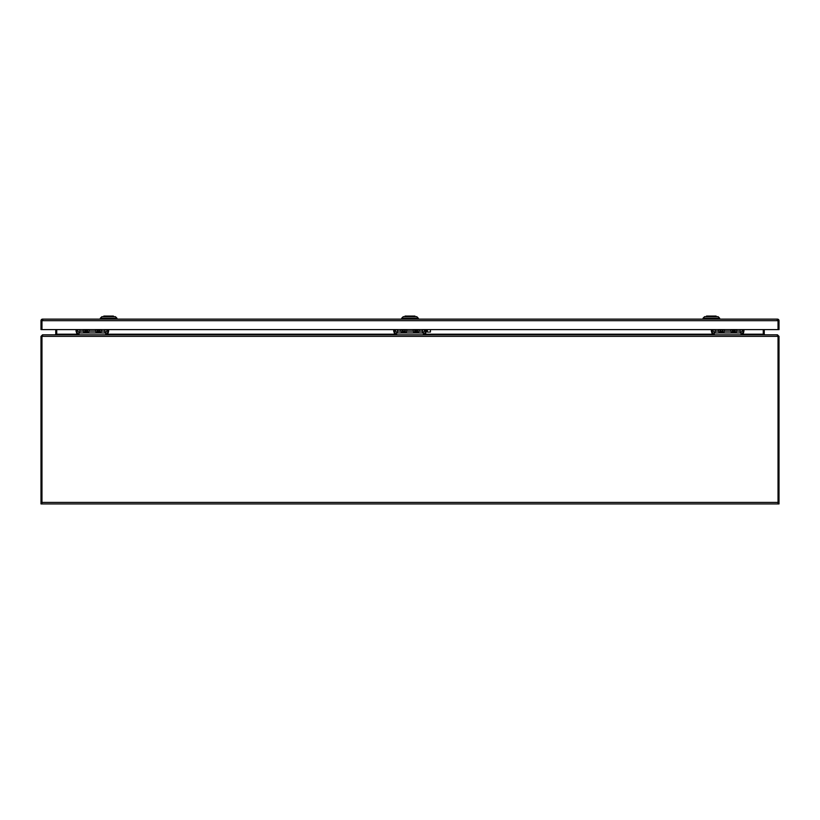 <?xml version="1.0" encoding="UTF-8"?>
<svg xmlns="http://www.w3.org/2000/svg" width="820" height="820" viewBox="0 0 820 820"><rect width="100%" height="100%" fill="white"/><g stroke="black" fill="none" stroke-linecap="round" stroke-linejoin="round"><path stroke-width="1.23" d="M779 502.404L778.077 502.404L778.077 503.941L779 503.941L779 336.354L777.462 334.816L764.855 334.816L764.24 334.201L764.24 329.589M778.077 502.404L778.077 336.354L779 336.354M763.317 329.589L763.328 334.355M777.421 335.739L778.077 336.354M406.054 316.674L406.054 316.059L407.284 316.059L407.284 316.674M407.284 316.059L407.858 316.674M407.858 316.059L414.92 316.059L414.92 316.674M405.08 316.674L405.08 316.059L406.054 316.059M401.697 318.211L403.235 316.674L416.765 316.674L418.303 318.211L401.697 318.211L401.697 319.134M42.753 319.134L42.537 320.056A0.615 0.615 0 0 0 41.922 320.661L41.922 329.589L41 329.589L41 320.671A1.537 1.537 0 0 1 42.537 319.134L777.462 319.134A1.537 1.537 0 0 1 779 320.651L778.077 320.661A0.615 0.615 0 0 0 777.462 320.056L777.247 319.134M113.396 316.674L113.396 316.059L103.832 316.059L103.832 316.674M113.396 316.059L113.467 316.674M100.347 318.211L101.885 316.674L115.415 316.674L116.952 318.211L100.347 318.211L100.347 319.134M716.096 316.674L716.096 316.059L706.532 316.059L706.532 316.674M716.096 316.059L716.168 316.674M703.047 318.211L704.585 316.674L718.115 316.674L719.652 318.211L703.047 318.211L703.047 319.134M41.922 320.661L41 320.651L41.922 320.671M777.247 320.056L778.036 320.651L778.036 329.589L41.963 329.589L41.963 320.651L42.753 320.056M779 329.589L779 320.651L778.077 320.661L778.077 329.589L779 329.589M736.565 329.589A2.921 2.921 0 0 1 736.298 332.028L731.296 332.028A2.921 2.921 0 0 1 731.03 329.589A2.921 2.921 0 0 0 730.938 331.126L724.357 331.126A2.921 2.921 0 0 0 724.265 329.589A2.921 2.921 0 0 1 723.998 332.028L718.996 332.028A2.921 2.921 0 0 1 718.73 329.589M734.043 329.589L734.72 331.044L733.797 331.577L732.875 331.044L733.551 329.589M740.255 329.589L740.255 332.971A1.845 1.845 0 0 0 740.778 332.899L741.311 334.662A3.69 3.69 0 0 1 740.255 334.816M721.948 329.589L722.553 330.368L722.143 331.352L721.087 331.495L720.442 330.655L721.436 329.589M715.04 334.816A3.69 3.69 0 0 1 713.984 334.662L714.517 332.899A1.845 1.845 0 0 0 715.04 332.971L740.255 332.971M714.517 332.899L713.195 331.126L711.35 331.126L711.35 329.589M713.984 334.662L711.35 331.126L711.996 333.207M740.778 332.899L742.1 331.126L742.1 329.589M715.04 329.589L715.04 332.971M713.195 329.589L713.195 331.126M743.945 329.589L743.668 332.53M714.917 334.816L712.631 333.924M743.391 333.074L742.5 334.047M741.526 334.591L740.778 334.775M741.311 334.662L743.945 331.126L742.1 331.126M55.186 334.816L56.724 334.201L56.724 329.589M742.284 334.201L763.276 334.201L763.276 329.589M422.607 329.589L422.607 331.126L419.01 331.126A2.921 2.921 0 0 0 418.917 329.589A2.921 2.921 0 0 1 418.651 332.028L413.649 332.028A2.921 2.921 0 0 1 413.382 329.589M416.601 329.589L416.806 331.352L415.75 331.495L415.094 330.655L416.088 329.589M401.082 329.589A2.921 2.921 0 0 0 401.349 332.028L406.351 332.028A2.921 2.921 0 0 0 406.617 329.589A2.921 2.921 0 0 1 406.71 331.126L413.29 331.126M404.301 329.589L404.906 330.368L404.496 331.352L403.44 331.495L402.794 330.655L403.788 329.589M397.392 334.816A3.69 3.69 0 0 1 396.337 334.662L396.87 332.899A1.845 1.845 0 0 0 397.392 332.971L422.607 332.971A1.845 1.845 0 0 0 423.13 332.899L423.663 334.662A3.69 3.69 0 0 1 422.607 334.816M396.87 332.899L395.547 331.126L393.702 331.126L393.702 329.589M396.337 334.662L393.702 331.126L394.348 333.197M423.13 332.899L424.452 331.126L424.452 329.589M397.392 329.589L397.392 332.971M395.547 329.589L395.547 331.126M426.297 329.589L426.021 332.53M397.269 334.816L394.984 333.924M425.744 333.074L424.852 334.047M423.889 334.591L423.13 334.775M423.663 334.662L426.297 331.126L424.452 331.126M422.607 331.126L422.607 332.971M104.96 329.589L104.96 331.126L101.362 331.126A2.921 2.921 0 0 0 101.27 329.589A2.921 2.921 0 0 1 101.004 332.028L96.001 332.028A2.921 2.921 0 0 1 95.735 329.589A2.921 2.921 0 0 0 95.643 331.126L89.062 331.126M98.953 329.589L99.158 331.352L98.103 331.495L97.447 330.655L98.441 329.589M88.97 329.589A2.921 2.921 0 0 1 88.704 332.028L83.701 332.028A2.921 2.921 0 0 1 83.435 329.589A2.921 2.921 0 0 0 83.343 331.126L79.745 331.126L79.745 332.971L104.96 332.971A1.845 1.845 0 0 0 105.483 332.899L106.016 334.662A3.69 3.69 0 0 1 104.96 334.816M86.448 329.589L87.125 331.044L86.202 331.577L85.28 331.044L85.956 329.589M79.745 334.816A3.69 3.69 0 0 1 78.689 334.662L79.222 332.899A1.845 1.845 0 0 0 79.745 332.971M79.222 332.899L77.9 331.126L76.055 331.126L76.055 329.589M78.689 334.662L76.055 331.126L76.701 333.207M105.483 332.899L106.805 331.126L105.226 332.951M79.745 329.589L79.745 331.126M77.9 329.589L77.9 331.126M108.65 329.589L108.65 331.126L106.805 331.126L106.805 329.589M79.622 334.816L77.336 333.924M106.016 334.662L108.65 331.126L108.373 332.53M108.096 333.074L107.205 334.047M106.231 334.591L105.483 334.775M104.96 331.126L104.96 332.971M42.578 335.739L41.963 336.354L41.963 503.019M778.036 336.354L41.963 336.354L42.578 334.816L777.421 334.816L778.036 336.354L778.036 503.941L41.963 503.941M763.276 334.201L764.814 334.816M778.036 502.404L41.963 502.404M427.681 332.1L430.449 332.028L427.681 332.1M41 502.404L41 503.941L41.922 503.941L41.922 502.404L41 502.404L41 336.354L41.922 336.354L41.922 502.404M41.922 503.941L41 503.941M56.672 334.355L56.682 329.589M41 336.354L42.537 334.816L55.145 334.816L55.76 334.201L55.76 329.589M764.24 334.201L763.317 334.201M778.036 320.671L41.963 320.671M734.935 329.589A1.466 1.466 0 0 1 733.408 331.926A1.466 1.466 0 0 1 732.66 329.589M736.657 331.126L740.255 331.126M722.635 329.589A1.466 1.466 0 0 1 722.328 331.721A1.466 1.466 0 0 1 720.36 329.589M715.04 331.126L718.638 331.126M743.945 330.603L742.1 330.603M711.35 330.603L713.195 330.603M56.724 334.201L77.705 334.201M106.989 334.201L395.353 334.201M424.637 334.201L713 334.201M417.288 329.589A1.466 1.466 0 0 1 416.355 331.957A1.466 1.466 0 0 1 415.012 329.589M404.988 329.589A1.466 1.466 0 0 1 404.68 331.721A1.466 1.466 0 0 1 402.712 329.589M397.392 331.126L400.99 331.126M426.297 330.603L424.452 330.603M393.702 330.603L395.547 330.603M99.64 329.589A1.466 1.466 0 0 1 98.707 331.957A1.466 1.466 0 0 1 97.365 329.589M87.34 329.589A1.466 1.466 0 0 1 85.813 331.926A1.466 1.466 0 0 1 85.065 329.589M108.65 330.603L106.805 330.603M76.055 330.603L77.9 330.603M55.76 334.201L56.682 334.201M418.303 318.211L418.303 319.134M116.952 318.211L116.952 319.134M719.652 318.211L719.652 319.134M427.374 329.589L427.374 332.028M430.449 329.589L430.449 332.028"/></g></svg>
